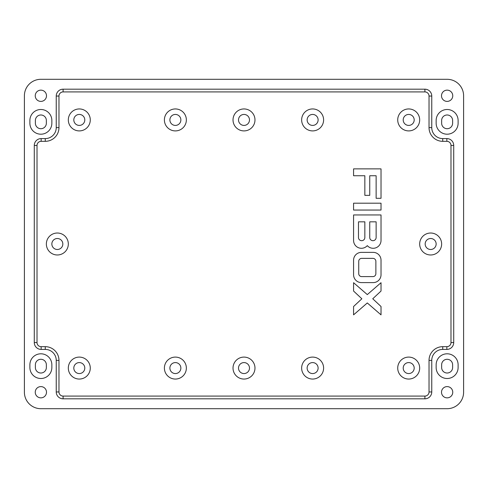<?xml version="1.0" encoding="UTF-8"?>
<svg xmlns="http://www.w3.org/2000/svg" width="488" height="488" viewBox="0 0 488 488"><rect width="100%" height="100%" fill="white"/><g stroke="black" fill="none" stroke-linecap="round" stroke-linejoin="round"><path stroke-width="0.73" d="M364.847 221.82L358.479 221.82L358.479 237.504A3.184 3.184 0 0 0 361.663 240.694A3.184 3.184 0 0 0 364.847 237.504L364.847 221.82M376.126 237.504L376.126 221.82L369.751 221.82L369.751 237.504A3.184 3.184 0 0 0 372.936 240.694A3.184 3.184 0 0 0 376.126 237.504M353.574 240.444A7.845 7.845 0 0 0 367.299 245.635A7.845 7.845 0 0 0 381.024 240.444L381.024 214.958L353.574 214.958L353.574 240.444M429.025 127.612A13.713 13.713 0 0 0 442.738 141.325L446.855 141.325A4.13 4.13 0 0 1 450.985 145.454L450.985 342.545A4.13 4.13 0 0 1 446.855 346.675L442.738 346.675A13.713 13.713 0 0 0 429.025 360.388L429.025 391.955A4.13 4.13 0 0 1 424.895 396.085L63.105 396.085A4.13 4.13 0 0 1 58.975 391.955L58.975 360.388A13.713 13.713 0 0 0 45.262 346.675L41.145 346.675A4.13 4.13 0 0 1 37.015 342.545L37.015 145.454A4.13 4.13 0 0 1 41.145 141.325L45.262 141.325A13.713 13.713 0 0 0 58.975 127.612L58.975 96.044A4.13 4.13 0 0 1 63.105 91.915L424.895 91.915A4.13 4.13 0 0 1 429.025 96.044L429.025 127.612L431.758 127.612L431.758 96.044A6.862 6.862 0 0 0 424.895 89.182L63.105 89.182A6.862 6.862 0 0 0 56.242 96.044L56.242 127.612A10.98 10.98 0 0 1 45.262 138.592L41.145 138.592A6.862 6.862 0 0 0 34.282 145.454L34.282 342.545A6.862 6.862 0 0 0 41.145 349.408L45.262 349.408A10.98 10.98 0 0 1 56.242 360.388L56.242 391.955A6.862 6.862 0 0 0 63.105 398.818L424.895 398.818A6.862 6.862 0 0 0 431.758 391.955L431.758 360.388A10.98 10.98 0 0 1 442.738 349.408L446.855 349.408A6.862 6.862 0 0 0 453.718 342.545L453.718 145.454A6.862 6.862 0 0 0 446.855 138.592L442.738 138.592A10.98 10.98 0 0 1 431.758 127.612M408.7 108.946A10.98 10.98 0 0 0 397.72 119.926A10.98 10.98 0 0 0 408.7 130.906A10.98 10.98 0 0 0 419.68 119.926A10.98 10.98 0 0 0 408.7 108.946M175.375 108.946A10.98 10.98 0 0 0 164.395 119.926A10.98 10.98 0 0 0 175.375 130.906A10.98 10.98 0 0 0 186.355 119.926A10.98 10.98 0 0 0 175.375 108.946M353.574 282.698L353.574 291.055L361.858 298.778L353.574 306.501L353.574 314.858L367.299 302.957L381.024 314.858L381.024 306.501L372.747 298.778L381.024 291.055L381.024 282.698L367.299 294.599L353.574 282.698M312.625 379.054A10.98 10.98 0 0 0 323.605 368.074A10.98 10.98 0 0 0 312.625 357.094A10.98 10.98 0 0 0 301.645 368.074A10.98 10.98 0 0 0 312.625 379.054M353.574 203.191L353.574 210.054L381.024 210.054L381.024 203.191L353.574 203.191M312.625 108.946A10.98 10.98 0 0 0 301.645 119.926A10.98 10.98 0 0 0 312.625 130.906A10.98 10.98 0 0 0 323.605 119.926A10.98 10.98 0 0 0 312.625 108.946M430.66 254.98A10.98 10.98 0 0 0 441.64 244A10.98 10.98 0 0 0 430.66 233.02A10.98 10.98 0 0 0 419.68 244A10.98 10.98 0 0 0 430.66 254.98M244 379.054A10.98 10.98 0 0 0 254.98 368.074A10.98 10.98 0 0 0 244 357.094A10.98 10.98 0 0 0 233.02 368.074A10.98 10.98 0 0 0 244 379.054M175.375 379.054A10.98 10.98 0 0 0 186.355 368.074A10.98 10.98 0 0 0 175.375 357.094A10.98 10.98 0 0 0 164.395 368.074A10.98 10.98 0 0 0 175.375 379.054M353.574 168.879L353.574 175.741L364.847 175.741L364.847 195.352L369.751 195.352L369.751 175.741L376.126 175.741L376.126 198.293L381.024 198.293L381.024 168.879L353.574 168.879M373.186 282.601A7.845 7.845 0 0 0 381.024 274.756L381.024 260.208A7.845 7.845 0 0 0 373.186 252.369L361.419 252.369A7.845 7.845 0 0 0 353.574 260.208L353.574 274.756A7.845 7.845 0 0 0 361.419 282.601L373.186 282.601M57.34 233.02A10.98 10.98 0 0 0 46.36 244A10.98 10.98 0 0 0 57.34 254.98A10.98 10.98 0 0 0 68.32 244A10.98 10.98 0 0 0 57.34 233.02M408.7 379.054A10.98 10.98 0 0 0 419.68 368.074A10.98 10.98 0 0 0 408.7 357.094A10.98 10.98 0 0 0 397.72 368.074A10.98 10.98 0 0 0 408.7 379.054M244 108.946A10.98 10.98 0 0 0 233.02 119.926A10.98 10.98 0 0 0 244 130.906A10.98 10.98 0 0 0 254.98 119.926A10.98 10.98 0 0 0 244 108.946M79.3 379.054A10.98 10.98 0 0 0 90.28 368.074A10.98 10.98 0 0 0 79.3 357.094A10.98 10.98 0 0 0 68.32 368.074A10.98 10.98 0 0 0 79.3 379.054M79.3 108.946A10.98 10.98 0 0 0 68.32 119.926A10.98 10.98 0 0 0 79.3 130.906A10.98 10.98 0 0 0 90.28 119.926A10.98 10.98 0 0 0 79.3 108.946M408.7 114.436A5.49 5.49 0 0 0 403.21 119.926A5.49 5.49 0 0 0 408.7 125.416A5.49 5.49 0 0 0 414.19 119.926A5.49 5.49 0 0 0 408.7 114.436M175.375 114.436A5.49 5.49 0 0 0 169.885 119.926A5.49 5.49 0 0 0 175.375 125.416A5.49 5.49 0 0 0 180.865 119.926A5.49 5.49 0 0 0 175.375 114.436M312.625 362.584A5.49 5.49 0 0 0 307.135 368.074A5.49 5.49 0 0 0 312.625 373.564A5.49 5.49 0 0 0 318.115 368.074A5.49 5.49 0 0 0 312.625 362.584M40.87 101.4A5.624 5.624 0 0 0 46.494 95.77A5.624 5.624 0 0 0 40.87 90.146A5.624 5.624 0 0 0 35.246 95.77A5.624 5.624 0 0 0 40.87 101.4M447.13 397.854A5.624 5.624 0 0 0 452.754 392.23A5.624 5.624 0 0 0 447.13 386.6A5.624 5.624 0 0 0 441.506 392.23A5.624 5.624 0 0 0 447.13 397.854M447.13 101.4A5.63 5.63 0 0 0 452.754 95.77A5.63 5.63 0 0 0 447.13 90.14A5.63 5.63 0 0 0 441.5 95.77A5.63 5.63 0 0 0 447.13 101.4M40.87 397.854A5.624 5.624 0 0 0 46.5 392.23A5.624 5.624 0 0 0 40.87 386.6A5.624 5.624 0 0 0 35.246 392.23A5.624 5.624 0 0 0 40.87 397.854M29.89 367.525A10.98 10.98 0 0 0 40.87 378.505A10.98 10.98 0 0 0 51.85 367.525L51.85 364.78A10.98 10.98 0 0 0 40.87 353.8A10.98 10.98 0 0 0 29.89 364.78L29.89 367.525M458.11 364.78A10.98 10.98 0 0 0 447.13 353.8A10.98 10.98 0 0 0 436.15 364.78L436.15 367.525A10.98 10.98 0 0 0 447.13 378.505A10.98 10.98 0 0 0 458.11 367.525L458.11 364.78M51.85 120.475A10.98 10.98 0 0 0 40.87 109.495A10.98 10.98 0 0 0 29.89 120.475L29.89 123.22A10.98 10.98 0 0 0 40.87 134.2A10.98 10.98 0 0 0 51.85 123.22L51.85 120.475M458.11 120.475A10.98 10.98 0 0 0 447.13 109.495A10.98 10.98 0 0 0 436.15 120.475L436.15 123.22A10.98 10.98 0 0 0 447.13 134.2A10.98 10.98 0 0 0 458.11 123.22L458.11 120.475M463.6 95.77A16.47 16.47 0 0 0 447.13 79.3L40.87 79.3A16.47 16.47 0 0 0 24.4 95.77L24.4 392.23A16.47 16.47 0 0 0 40.87 408.7L447.13 408.7A16.47 16.47 0 0 0 463.6 392.23L463.6 95.77M312.625 114.436A5.49 5.49 0 0 0 307.135 119.926A5.49 5.49 0 0 0 312.625 125.416A5.49 5.49 0 0 0 318.115 119.926A5.49 5.49 0 0 0 312.625 114.436M430.66 238.51A5.49 5.49 0 0 0 425.17 244A5.49 5.49 0 0 0 430.66 249.49A5.49 5.49 0 0 0 436.15 244A5.49 5.49 0 0 0 430.66 238.51M244 362.584A5.49 5.49 0 0 0 238.51 368.074A5.49 5.49 0 0 0 244 373.564A5.49 5.49 0 0 0 249.49 368.074A5.49 5.49 0 0 0 244 362.584M175.375 362.584A5.49 5.49 0 0 0 169.885 368.074A5.49 5.49 0 0 0 175.375 373.564A5.49 5.49 0 0 0 180.865 368.074A5.49 5.49 0 0 0 175.375 362.584M372.936 258.372L361.663 258.372A2.928 2.928 0 0 0 358.735 261.3L358.735 273.67A2.928 2.928 0 0 0 361.663 276.598L372.936 276.598A2.928 2.928 0 0 0 375.87 273.67L375.87 261.3A2.928 2.928 0 0 0 372.936 258.372M57.34 238.51A5.49 5.49 0 0 0 51.85 244A5.49 5.49 0 0 0 57.34 249.49A5.49 5.49 0 0 0 62.83 244A5.49 5.49 0 0 0 57.34 238.51M408.7 362.584A5.49 5.49 0 0 0 403.21 368.074A5.49 5.49 0 0 0 408.7 373.564A5.49 5.49 0 0 0 414.19 368.074A5.49 5.49 0 0 0 408.7 362.584M244 114.436A5.49 5.49 0 0 0 238.51 119.926A5.49 5.49 0 0 0 244 125.416A5.49 5.49 0 0 0 249.49 119.926A5.49 5.49 0 0 0 244 114.436M79.3 362.584A5.49 5.49 0 0 0 73.81 368.074A5.49 5.49 0 0 0 79.3 373.564A5.49 5.49 0 0 0 84.79 368.074A5.49 5.49 0 0 0 79.3 362.584M79.3 114.436A5.49 5.49 0 0 0 73.81 119.926A5.49 5.49 0 0 0 79.3 125.416A5.49 5.49 0 0 0 84.79 119.926A5.49 5.49 0 0 0 79.3 114.436M46.36 120.475A5.49 5.49 0 0 0 40.87 114.985A5.49 5.49 0 0 0 35.38 120.475L35.38 123.22A5.49 5.49 0 0 0 40.87 128.71A5.49 5.49 0 0 0 46.36 123.22L46.36 120.475M452.62 364.78A5.49 5.49 0 0 0 447.13 359.29A5.49 5.49 0 0 0 441.64 364.78L441.64 367.525A5.49 5.49 0 0 0 447.13 373.015A5.49 5.49 0 0 0 452.62 367.525L452.62 364.78M35.38 367.525A5.49 5.49 0 0 0 40.87 373.015A5.49 5.49 0 0 0 46.36 367.525L46.36 364.78A5.49 5.49 0 0 0 40.87 359.29A5.49 5.49 0 0 0 35.38 364.78L35.38 367.525M452.62 120.475A5.49 5.49 0 0 0 447.13 114.985A5.49 5.49 0 0 0 441.64 120.475L441.64 123.22A5.49 5.49 0 0 0 447.13 128.71A5.49 5.49 0 0 0 452.62 123.22L452.62 120.475M41.145 346.675L41.145 349.408M45.262 346.675L45.262 349.408M58.975 96.044L56.242 96.044M63.105 91.915L63.105 89.182M450.985 342.545L453.718 342.545M446.855 346.675L446.855 349.408M37.015 145.454L34.282 145.454M41.145 141.325L41.145 138.592M58.975 127.612L56.242 127.612M45.262 141.325L45.262 138.592M63.105 396.085L63.105 398.818M58.975 391.955L56.242 391.955M424.895 91.915L424.895 89.182M446.855 141.325L446.855 138.592M450.985 145.454L453.718 145.454M424.895 396.085L424.895 398.818M442.738 141.325L442.738 138.592M429.025 96.044L431.758 96.044M429.025 391.955L431.758 391.955M58.975 360.388L56.242 360.388M37.015 342.545L34.282 342.545M442.738 346.675L442.738 349.408M429.025 360.388L431.758 360.388"/></g></svg>
